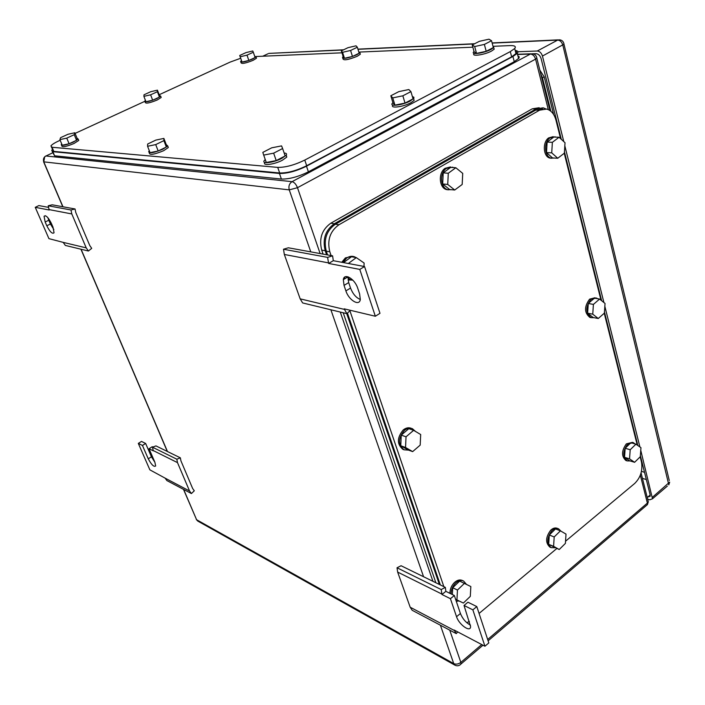 <?xml version="1.0" encoding="UTF-8"?>
<svg xmlns="http://www.w3.org/2000/svg" width="705" height="705" viewBox="0 0 705 705"><rect width="100%" height="100%" fill="white"/><g stroke="black" fill="none" stroke-linecap="round" stroke-linejoin="round"><path stroke-width="1.06" d="M333.306 260.691L364.547 266.543L379.986 313.311L375.342 316.245L344.163 308.834L346.851 313.646L302.639 302.938L300.171 298.858L284.335 254.461L283.498 249.235L288.354 247.79L332.584 255.836L333.306 260.691L328.627 263.45L327.605 257.387L332.584 255.836M283.498 249.235L327.605 257.387M284.335 254.461L328.424 262.868M346.851 313.646L350.385 310.315M300.171 298.858L344.348 309.389M364.547 266.543L359.779 269.407L375.342 316.245M328.627 263.45L359.779 269.407M357.752 288.31L359.612 293.879L360.308 299.44C359.488 306.675 348.772 300.215 345.899 290.892L344.04 285.402L343.326 279.638C344.146 272.518 354.862 278.863 357.752 288.31M348.006 276.801L348.693 282.59L350.544 288.072C352.835 293.923 356.095 297.73 360.308 299.484M75.047 208.971L70.985 209.984L71.804 213.941L86.222 247.869L88.416 251.024L91.712 248.345L89.773 245.543L75.77 212.478L75.047 208.971L52.179 204.811L48.213 205.781L49.2 210.002L35.25 207.332L38.881 205.578L48.557 207.385M86.222 247.869L63.194 242.379L65.345 245.428L88.416 251.024M35.25 207.332L48.918 238.634L63.194 242.379M71.804 213.941L49.024 209.596M70.985 209.984L48.213 205.781M46.803 225.785L45.164 222.013L44.062 216.303C45.763 214.866 48.187 217.202 51.324 223.318L52.981 227.133L54.056 232.765C52.364 234.21 49.94 231.883 46.803 225.785L50.416 223.996L48.786 220.224L45.164 222.013M47.896 217.722L48.786 220.224M50.416 223.996L53.853 229.566M484.943 646.238L472.861 609.86L476.809 606.582L488.803 642.925L484.943 646.238L454.126 630.014L456.276 633.61L412.187 610.292L410.187 607.225L397.646 572.081L397.03 567.772L401.075 565.736L445.331 587.38L445.851 591.336L441.956 594.482L441.207 589.556L445.331 587.38M397.03 567.772L441.207 589.556M397.646 572.081L441.806 594.033M456.276 633.61L457.739 631.918M410.187 607.225L454.267 630.446M476.809 606.582L467.953 602.22L464.022 605.463L472.861 609.86M445.851 591.336L454.337 595.514L450.424 598.695L456.54 616.708C458.929 624.612 470.473 632.852 470.596 626.639L464.022 605.463M454.337 595.514L460.409 613.509C462.647 618.902 466.014 622.779 470.499 625.132M441.956 594.482L450.424 598.695M180.357 457.827L176.832 459.202L177.493 462.621L189.557 491.006L191.416 493.553L194.298 490.786L192.659 488.53L180.938 460.85L180.357 457.827L155.937 445.895L152.483 447.199L153.293 450.848L149.037 448.732L152.254 446.723L152.906 447.04M189.557 491.006L165.076 478.113L166.909 480.59L191.416 493.553M154.924 462.33L151.434 456.814L145.644 443.463L141.502 441.427L138.312 443.401L149.865 469.847L165.076 478.113M177.493 462.621L153.144 450.513M176.832 459.202L152.483 447.199M145.644 443.463L142.445 445.454L148.262 458.814C151.504 464.842 153.972 467.221 155.673 465.97L154.871 462.198L149.037 448.732M138.312 443.401L142.445 445.454M583.053 228.455L583.537 228.27M580.7 219.043L581.211 218.991M581.925 223.926L582.4 223.741M611.966 344.04L612.425 343.864M609.464 334.064L609.966 334.029M610.927 339.88L611.385 339.695M550.861 111.249L542.462 77.797L540.814 74.034M539.836 70.139L544.198 76.836L542.462 77.797M553.636 114.527L544.198 76.836M647.639 499.122L649.737 499.827L652.495 498.779L667.353 486.089M563.771 141.582L542.453 56.056C541.431 52.919 539.704 51.245 537.272 51.016L517.902 51.738M652.495 498.779L640.757 450.363M639.902 446.961L604.846 306.314M603.903 302.533L564.828 145.803M532.716 53.783L535.985 53.668C538.409 53.897 540.136 55.572 541.149 58.7L561.303 139.326M647.172 497.245L650.195 496.285L650.142 494.769L640.36 455.633M637.831 445.507L604.449 311.962M601.638 300.718L564.449 151.901M560.598 138.682L555.954 120.106C554.297 114.095 551.222 110.412 546.71 109.064L539.598 110.165L338.964 224.745C330.055 231.169 327.005 240.194 329.825 251.808L331.103 255.562M443.859 586.657L349.9 310.764M466.816 622.709L469.354 621.387M640.175 456.831L641.462 461.969C642.854 470.42 640.598 477.585 634.694 483.463L565.542 541.22M556.783 548.534L479.074 613.438M564.247 153.258L600.995 300.198M604.255 313.24L637.241 445.093M440.334 584.93L347.442 313.09M327.569 254.919L326.292 251.183L329.825 251.808M338.964 224.745L335.395 224.216C326.503 230.623 323.472 239.612 326.292 251.183M335.395 224.216L535.703 110.103L539.598 110.165M542.7 108.984L535.703 110.103M406.027 436.809L405.551 447.499L412.654 451.614L420.18 445.119L420.682 434.527L413.632 430.332L408.821 428.675L401.242 435.117L406.027 436.809L413.632 430.332M412.654 451.614L407.869 449.861L400.766 445.754L401.242 435.117M405.551 447.499L400.766 445.754M408.574 450.116L404.106 449.825C398.017 444.635 398.105 438.166 404.379 430.402C407.085 428.226 409.764 427.653 412.425 428.702L415.562 431.478M403.709 449.675L402.916 449.385C396.827 444.203 396.915 437.743 403.181 429.988C405.886 427.812 408.574 427.248 411.226 428.287L411.5 428.384M457.457 590.05L456.937 599.929L463.388 603.057L470.305 596.368L470.834 586.56L459.669 581.096L452.707 587.732L457.457 590.05L464.436 583.361M456.937 599.929L455.606 599.268M452.354 594.535L452.707 587.732M451.085 593.91C451.156 589.706 452.654 586.111 455.597 583.105C458.373 580.612 461.044 579.924 463.608 581.052L466.472 584.383M449.905 593.328C449.975 589.133 451.473 585.538 454.417 582.533C457.192 580.048 459.854 579.36 462.418 580.488L463.414 580.964M459.052 600.951L456.276 601.268M630.208 449.746L629.539 458.849L634.597 462.304L640.281 456.725L640.951 447.693L635.936 444.176L630.904 442.705L625.185 448.248L630.208 449.746L635.936 444.176M634.597 462.304L629.583 460.762L624.524 457.307L625.185 448.248M629.539 458.849L624.524 457.307M630.182 460.947L627.194 460.911C622.55 456.761 622.691 451.191 627.609 444.212L633.205 442.555L635.011 443.912M626.586 460.726L625.943 460.524C621.299 456.373 621.44 450.812 626.357 443.85L632.508 442.352M593.407 304.41L592.755 314.174L598.254 318.51L604.37 313.135L605.04 303.45L599.576 299.052L594.438 298.144L588.278 303.467L593.407 304.41L599.576 299.052M598.254 318.51L593.134 317.514L587.626 313.196L588.278 303.467M592.755 314.174L587.626 313.196M594.095 317.699L591.16 317.664C585.494 313.002 585.406 306.913 590.878 299.387L596.298 297.986L597.699 298.717M589.882 317.417L591.16 317.664L589.882 317.417C584.225 312.756 584.128 306.675 589.6 299.158L595.002 297.748M552.367 142.322L551.724 152.853L557.752 158.246L564.37 153.161L565.022 142.718L559.047 137.263L553.795 137.052L547.133 142.084L552.367 142.322L559.047 137.263M557.752 158.246L552.517 157.938L546.498 152.571L547.133 142.084M551.724 152.853L546.498 152.571M554.394 158.043L551.213 158.158C544.498 156.836 543.546 142.269 549.935 137.969L554.976 136.814L555.884 137.14M551.645 158.255L549.909 158.079C543.202 156.757 542.251 142.207 548.631 137.916L553.196 136.655M363.983 266.437L364.115 263.044L356.298 257.616L351.478 256.752L343.546 262.613M348.34 263.503L356.298 257.616M352.932 280.255L350.623 279.779L347.891 277.937M345.917 276.607L347.071 277.382M342.947 262.498L346.587 258.118C349.125 256.32 351.716 255.862 354.377 256.735L356.069 257.581M341.758 262.278L345.388 257.898L352.562 256.329M351.918 280.044L348.032 279.938M345.256 278.475L344.243 277.532M344.789 278.757L343.864 278.07M554.192 536.946L553.592 546.322L559.215 549.521L565.401 543.405L566.009 534.099L560.431 530.839L555.514 528.926L549.292 535.007L554.192 536.946L560.431 530.839M559.215 549.521L548.693 544.339L549.292 535.007M553.592 546.322L548.693 544.339M554.826 547.741L551.16 547.653C546.516 543.379 546.763 537.73 551.909 530.698C554.201 528.583 556.421 527.948 558.572 528.812L560.968 531.156M550.314 547.309L549.944 547.15C545.291 542.885 545.547 537.236 550.684 530.222C552.976 528.107 555.196 527.472 557.355 528.336L558.14 528.644M448.283 173.254L447.737 184.437L454.716 190.015L462.172 184.472L462.727 173.386L455.818 167.737L450.733 167.358L443.216 172.848L448.283 173.254L455.818 167.737M454.716 190.015L449.649 189.53L442.678 183.979L443.216 172.848M447.737 184.437L442.678 183.979M451.464 189.707L447.737 189.68C440.343 187.962 439.321 172.998 446.336 168.416L452.478 167.182L453.482 167.561M448.371 189.839L446.476 189.566C439.092 187.838 438.069 172.892 445.075 168.319L450.513 166.926M545.785 108.887L543.176 107.812L536.091 108.905L334.329 223.741C325.428 230.147 322.388 239.136 325.208 250.724L326.591 254.743M346.728 313.619L439.356 584.454M435.866 582.744L343.212 312.764M323.084 254.108L321.7 250.099L325.208 250.724M539.184 107.724L532.222 108.843L330.795 223.221C321.912 229.601 318.88 238.563 321.7 250.099M60.172 140.269L58.832 140.885C54.47 142.921 51.826 144.613 50.91 145.961L52.055 147.266L277.717 167.385L279.673 172.989C287.455 173.13 296.461 170.707 306.684 165.728L511.654 56.832L516.413 53.227L516.589 51.932L515.346 51.077M279.673 172.989L53.8 151.399L52.055 147.266M51.412 147.151L53.8 151.399M256.171 56.506L341.96 52.813M360.035 52.038L472.852 47.182M493.852 46.283L510.023 45.587C514.738 45.464 516.289 46.442 514.685 48.522L510.297 51.597L304.771 160.079C294.523 165.049 285.507 167.49 277.717 167.385M240.687 58.259L230.156 62.084L159.171 94.734M75.082 133.404L144.657 101.405M163.886 140.639L163.877 138.418L155.805 140.101L147.68 144.014L147.574 146.279L155.708 144.596L163.886 140.639L166.336 147.028L158.184 150.993L155.708 144.596M147.574 146.279L150.05 152.65L158.184 150.993M163.877 138.418L166.309 144.763L166.336 147.028M166.239 144.587L167.719 145.926L163.084 149.072C153.822 152.906 149.028 153.716 148.693 151.504L149.337 150.808M167.852 146.287L168.328 147.512L163.701 150.667C154.439 154.501 149.645 155.311 149.31 153.091L149.169 152.712M282.617 148.535L281.577 145.891L271.725 147.812L262.815 152.386L263.688 155.091L273.646 153.17L282.617 148.535L285.164 155.937L276.228 160.59L273.646 153.17M263.688 155.091L266.287 162.476L276.228 160.59M284.168 153.029C286.442 153.161 287.085 153.91 286.115 155.267L281.806 158.343C273.655 162.758 261.035 164.256 264.357 160.476L265.265 159.559M286.248 155.082L286.75 157.109L282.449 160.194C274.483 164.512 262.031 166.089 264.877 162.467M491.535 40.723L488.979 39.189L479.382 41.313L472.244 44.97L474.095 51.765L476.527 53.395L486.203 51.298L493.35 47.579L491.535 40.723L484.37 44.424L486.203 51.298M484.37 44.424L474.676 46.548L472.244 44.97M474.676 46.548L476.527 53.395M492.918 45.931L493.72 47.508L491.015 49.385C484.062 53.166 470.508 55.096 473.681 51.888L474.024 51.535M493.773 47.728L494.17 49.218L491.464 51.095C484.52 54.884 470.975 56.797 474.139 53.589L474.077 53.36M357.338 47.217L356.016 45.825L348.05 47.658L341.352 50.883L343.22 56.814L344.454 58.268L352.465 56.453L359.18 53.192L357.338 47.217L350.596 50.469L352.465 56.453M350.596 50.469L342.577 52.302L341.352 50.883M342.577 52.302L344.454 58.268M358.704 51.632L359.876 52.725L356.765 54.778C347.9 58.33 343.141 59.176 342.48 57.317L343.176 56.673M360.035 53.236L360.334 54.215L357.232 56.277C348.367 59.828 343.608 60.674 342.947 58.797L342.78 58.286M253.306 52.24L252.76 50.98L245.992 52.602L239.718 55.475L242.026 62.049L248.839 60.454L255.131 57.537L253.306 52.24L247.006 55.149L248.839 60.454M247.006 55.149L240.185 56.761L239.718 55.475M240.185 56.761L242.026 62.049M254.646 56.144L256.047 56.867L252.725 58.964C245.261 61.952 241.216 62.771 240.59 61.441L241.515 60.639M256.276 57.528L256.505 58.189L253.183 60.286C245.719 63.274 241.674 64.093 241.048 62.754L240.81 62.084M74.245 134.681L74.818 132.769L68.006 134.267L60.577 137.678L59.907 139.625L66.755 138.127L74.245 134.681L76.563 140.295L69.099 143.75L66.755 138.127M59.907 139.625L62.252 145.23L69.099 143.75M74.818 132.769L77.127 138.347L76.563 140.295M77.065 138.206L78.167 139.044L73.461 142.066C65.75 145.239 61.67 146.058 61.238 144.551L61.732 143.996M78.431 139.678L78.748 140.436L74.043 143.476C66.332 146.64 62.26 147.46 61.82 145.944L61.555 145.3M410.918 91.606L408.838 89.535L398.845 91.615L390.826 95.765L393.002 102.948L394.941 105.133L405.023 103.089L413.06 98.859L410.918 91.606L402.846 95.809L405.023 103.089M402.846 95.809L392.747 97.889L390.826 95.765M392.747 97.889L394.941 105.133M412.399 96.638L413.826 97.184L413.879 98.206L410.266 100.974C402.581 105.195 388.957 106.887 392.412 103.247L392.932 102.719M413.632 98.577L414.117 100.436L410.803 102.789C403.181 106.984 389.609 108.685 392.923 105.08M157.409 91.703L157.435 90.161L150.755 91.703L144.005 94.787L143.891 96.356L150.614 94.814L157.409 91.703L159.445 97.078L152.668 100.198L150.614 94.814M143.891 96.356L145.953 101.723L152.668 100.198M157.435 90.161L159.462 95.501L159.445 97.078M159.418 95.386L160.687 96.136L156.739 98.638C149.284 101.652 145.292 102.472 144.772 101.097L145.459 100.427M160.934 96.796L161.189 97.475L157.25 99.987C149.795 103 145.812 103.811 145.283 102.436L145.027 101.767M52.408 149.513L51.703 150.341L52.857 151.672L279.444 173.465C287.235 173.606 296.25 171.183 306.49 166.186L512.914 56.479L517.285 53.395C518.598 51.773 517.893 50.795 515.188 50.452M52.214 151.557L54.602 155.796L281.392 179.052C289.182 179.237 298.18 176.823 308.393 171.826L514.271 61.705L519.003 58.083L519.171 56.77L517.928 55.898M350.544 288.072L345.899 290.892M348.693 282.59L344.04 285.402M460.409 613.509L456.54 616.708M151.434 456.814L148.262 458.814M45.261 156.325L52.743 152.791M183.661 489.446L196.589 519.726L183.476 489.349M310.773 251.87L289.253 189.874C288.354 186.287 289.288 183.547 292.055 181.661L45.86 155.981C43.648 157.312 42.952 159.26 43.772 161.842L62.965 206.776M81.101 249.253L167.473 451.526M517.567 54.488L530.389 54.047L292.055 181.661C294.276 182.225 296.074 184.234 297.475 187.697L289.253 189.874L43.772 161.842L44.697 156.801M196.316 519.523L197.788 521.083L196.589 519.726L453.729 663.599L440.405 625.22M423.573 576.734L330.883 309.777M549.997 110.588L536.84 58.215C536.408 55.536 534.91 54.047 532.363 53.756L530.389 54.047C532.821 54.285 534.549 55.968 535.58 59.114L536.84 58.215L536.699 57.413M320.14 253.571L297.475 187.697L535.58 59.114L548.296 109.619M449.746 630.155L460.841 662.4C458.409 664.172 456.038 664.577 453.729 663.599L455.025 665.229C457.289 666.287 459.316 665.846 461.088 663.916L460.074 664.885M432.932 581.317L340.268 312.051M482.978 645.207L461.088 663.916L460.841 662.4L481.735 644.546M487.666 639.488L647.375 503.088L640.334 475.152M647.886 500.092L648.309 501.793L647.375 503.088L647.428 504.604L646 505.82M641.462 471.363L644.537 472.324M343.617 49.799L268.79 53.404L343.238 49.976M357.981 49.297L474.262 43.939M492.169 43.111L557.655 40.097C560.096 40.3 561.814 41.947 562.81 45.058L668.807 484.846L669.662 482.114L652.442 497.263M563.859 43.454L563.982 44.212C563.559 41.542 562.061 40.079 559.506 39.815L557.655 40.097L537.272 51.016M669.274 480.51L563.982 44.212L542.453 56.056M262.727 56.224L268.05 53.756M647.446 497.333L650.195 494.998M642.422 478.334L646.353 479.585M532.222 108.843L536.091 108.905M330.795 223.221L334.329 223.741M511.654 56.832L510.297 51.597M306.684 165.728L304.771 160.079M54.602 155.796L52.857 151.672M281.392 179.052L279.444 173.465M308.393 171.826L306.49 166.186M514.271 61.705L512.914 56.479M347.997 276.827L343.326 279.638M45.296 215.695L44.062 216.303M43.595 161.806L62.789 206.741M80.925 249.209L167.288 451.438M517.514 54.267L530.997 53.8M197.788 521.083L454.981 665.203M488.107 640.819L647.428 504.604L648.309 501.793L641.065 472.949M357.928 49.139L474.659 43.736M492.116 42.926L558.193 39.868M404.106 449.825L402.916 449.385M627.194 460.911L625.943 460.524M551.213 158.158L549.909 158.079M551.16 547.653L549.944 547.15M447.737 189.68L446.476 189.566M516.034 53.739L514.685 48.522M167.719 145.926L168.328 147.512M286.115 155.267L286.75 157.109M493.72 47.508L494.17 49.218M359.876 52.725L360.334 54.215M256.047 56.867L256.505 58.189M78.167 139.044L78.748 140.436M413.579 98.629L414.117 100.436M160.687 96.136L161.189 97.475M518.624 58.594L517.285 53.395"/></g></svg>
